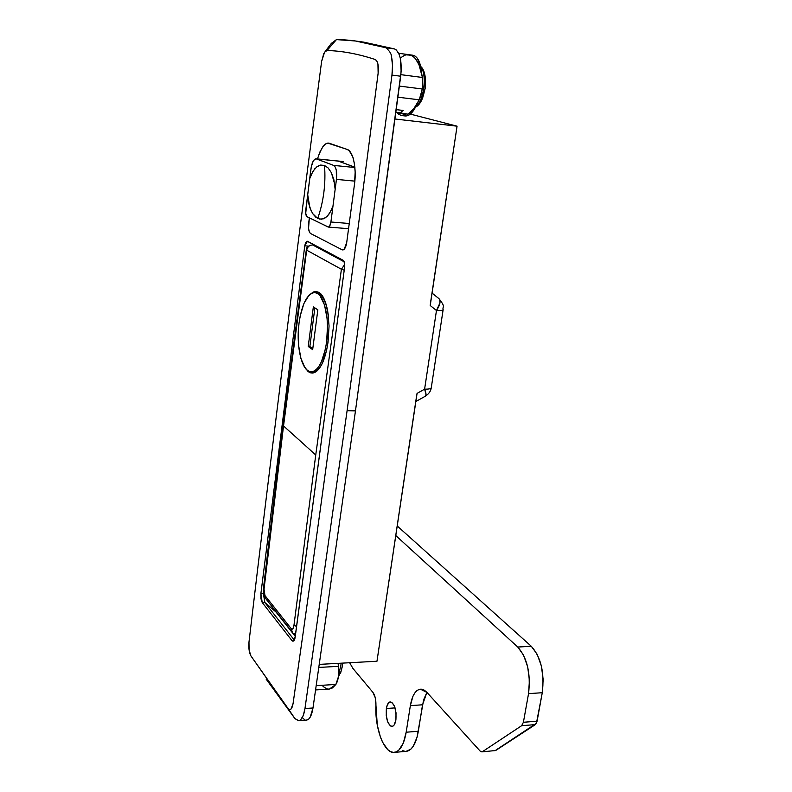 <?xml version="1.0" encoding="UTF-8"?>
<svg xmlns="http://www.w3.org/2000/svg" width="792" height="792" viewBox="0 0 792 792"><rect width="100%" height="100%" fill="white"/><g stroke="black" fill="none" stroke-linecap="round" stroke-linejoin="round"><path stroke-width="1.19" d="M346.718 242.481L346.104 245.451C345.015 248.916 343.698 250.371 342.154 249.817L310.543 233.492C308.791 231.967 308.157 228.611 308.642 223.443L309.345 217.869L308.543 228.423L309.474 232.254L310.543 233.492L342.154 249.817L344.213 249.252L346.718 242.481L354.469 184.407L346.718 242.481M298.703 720.641L294.891 718.552L266.112 679.071L294.891 718.552L250.876 655.855C249.114 652.44 248.49 647.846 248.985 642.055C269.508 467.547 293.713 274.002 321.611 61.439L324.572 52.232L327.007 50.51L336.452 39.6L331.373 43.372L325.116 51.539M391.228 55.588C392.624 61.073 392.872 67.567 391.961 75.082L400.702 76.22L391.961 75.082L347.094 410.682L355.469 410.88L401.168 71.32L400.267 58.014L399.247 54.579L396.346 49.965L394.565 48.946L363.726 42.134L394.565 48.946L385.902 47.748L394.565 48.946C400.079 52.024 402.128 61.113 400.702 76.22L355.469 410.88L347.094 410.682L304.969 708.533C304.078 714.275 302.574 718.047 300.465 719.859M263.776 593.505L260.885 593.594L304.762 245.847L308.415 246.114L304.762 245.847L307.445 241.253L343.144 260.291C344.451 261.37 344.926 263.776 344.579 267.498L295.188 637.055L293.089 641.223L291.921 640.55L262.221 602.514L264.766 602.425L294.337 640.114L264.766 602.425L262.221 602.514L260.885 593.594L263.419 593.515L264.766 602.425L276.091 612.107L272.547 607.632L295.277 636.392L276.091 612.107L264.766 602.425L263.776 593.505M457.063 126.185L430.521 302.811L430.224 305.524L436.471 310.504L424.601 389.159L417.067 393.396L376.972 661.241L319.374 664.379L376.972 661.241L416.592 395.911L417.067 393.396L424.601 389.159L426.007 394.06L425.552 396.069C426.413 395.248 426.096 392.941 424.601 389.159C428.561 389.238 430.779 388.793 431.264 387.813C430.779 388.793 428.561 389.238 424.601 389.159L436.471 310.504C440.134 305.039 440.966 301.089 438.966 298.643L439.837 300L439.956 302.93L436.471 310.504C440.471 310.692 442.698 310.415 443.144 309.662L443.144 309.662C442.698 310.415 440.471 310.692 436.471 310.504L430.224 305.524L457.063 126.185L395.06 119.008L457.063 126.185L410.355 114.097L457.063 126.185M337.986 161.014L354.875 167.191L338.422 161.113L316.503 158.905L338.422 161.113M294.139 640.451L291.921 640.55L294.139 640.451M302.801 717.988L304.306 719.423M306.395 720.106L308.83 718.948L310.167 717.196L312.988 707.989L355.469 410.88L312.988 707.989L304.969 708.533L312.988 707.989C311.771 715.433 309.652 719.473 306.652 720.086L298.703 720.661M336.452 39.6L355.4 40.976L385.902 47.748C368.409 42.431 351.925 39.719 336.452 39.6L327.007 50.51L325.354 51.292L323.77 53.628L321.611 61.439C293.713 274.002 269.508 467.547 248.985 642.055L249.074 649.856L250.876 655.855L288.12 708.583L289.615 709.592L291.07 709.008L293.08 703.504C319.661 518.176 348.015 308.058 378.14 73.151L377.933 64.063L376.804 60.974L375.18 59.489C358.152 53.906 342.094 50.906 327.007 50.51C342.094 50.906 358.152 53.906 375.18 59.489C377.853 61.073 378.833 65.627 378.14 73.151C348.015 308.058 319.661 518.176 293.08 703.504C292.04 709.107 290.387 710.8 288.12 708.583L294.891 718.552C298.307 720.938 300.287 721.255 300.861 719.512L303.336 715.295L304.969 708.533L347.094 410.682L391.961 75.082L392.495 65.38L391.535 56.836C391.535 54.054 389.664 51.025 385.902 47.748M328.819 48.421L329.185 47.52M317.473 158.945L319.8 152.183L322.869 146.718L326.245 143.669L327.957 143.174L347.134 149.411L349.262 150.767L352.767 156.816L354.46 163.805L355.163 172.23L354.469 184.407C355.796 175.171 355.301 166.191 352.985 157.469L352.994 157.479C351.133 152.519 349.183 149.827 347.134 149.411L329.64 143.382C325.562 141.709 321.502 146.896 317.473 158.945M262.221 602.514L260.954 598.772L260.885 593.594L304.762 245.847L305.484 242.887L307.039 241.164L343.144 260.291L344.49 262.894L344.579 267.498L294.97 638.273L293.872 640.797L292.901 641.223L291.921 640.55L262.221 602.514M275.002 610.365L276.091 612.107L275.002 610.365M425.413 396.148L415.85 401.544M328.066 342.035L326.611 341.976C323.582 360.845 318.463 370.814 311.266 371.893C302.019 372.379 295.792 346.51 299.049 322.978L298.366 330.492L298.604 345.431L300.92 358.489L304.999 367.765L307.543 370.498L310.296 371.795L313.157 371.577L316.028 369.834L318.78 366.617L321.314 362.023L325.314 349.45L326.611 341.976L327.502 326.116L327.066 318.404L324.522 304.969L320.156 295.901L317.513 293.466L314.701 292.535L311.83 293.149L309.019 295.238L303.95 303.425L300.237 315.79L299.049 322.978C301.93 303.9 307.118 293.753 314.612 292.535C323.552 292.02 330.066 317.929 326.611 341.976L328.066 342.035M311.276 371.893L312.889 371.953C315.612 371.943 318.236 370.022 320.75 366.181L317.661 369.894L314.79 371.636L312.602 371.943M310.118 294.228L315.949 291.446L318.938 292.397C322.591 294.377 325.502 300.475 327.66 310.682L329.056 325.977L328.027 342.312L326.641 350.054L322.433 362.983L319.79 367.686L316.919 370.993L313.959 372.765L310.989 372.983L308.157 371.636L303.851 365.914L308.157 371.636L312.038 373.082M316.255 291.466L311.652 293.238L313.434 292.1M266.894 599.702L265.904 598.861L264.964 595.554L263.667 586.634L283.526 425.938L306.672 250.173C307.454 246.797 309.474 245.065 312.721 244.975L344.193 261.796L312.721 244.975C309.474 245.065 307.454 246.797 306.672 250.173L341.411 269.26L306.672 250.173L283.526 425.938L315.741 454.964L341.411 269.26L344.223 270.171L341.411 269.26L344.688 264.449L341.411 269.26L315.741 454.964L283.526 425.938L263.825 590.931L264.964 595.554L291.337 628.808L292.189 629.244L292.99 628.581L294 625.046L315.741 454.964L294 625.046L296.594 626.561L294 625.046C293.525 628.501 292.634 629.749 291.337 628.808L292.307 632.254L291.337 628.808L264.964 595.554L265.914 598.881L292.317 632.264M313.058 292.07L316.028 291.446L318.938 292.397L321.661 294.901L326.116 304.227L327.66 310.682L329.056 325.977L328.027 342.312C326.146 354.212 323.403 362.667 319.79 367.686C317.315 371.26 314.731 373.052 312.018 373.082M312.305 373.082L308.128 370.913L311.85 373.012M316.335 292.634L319.146 293.565L321.8 296L324.175 299.881L326.175 305.059L328.433 315.889C326.235 301.227 322.176 293.476 316.246 292.634L314.84 292.545M312.721 244.975L314.691 245.114L312.721 244.975M295.584 634.125L294.099 633.808L295.515 634.649M294.05 633.778L295.584 634.115M313.345 306.91L317.839 309.811L312.662 349.658L308.237 346.47L313.345 306.91L308.237 346.47L309.86 346.54L314.86 307.89L309.86 346.54L308.237 346.47L312.662 349.658L317.839 309.811L313.345 306.91M312.8 348.648L309.86 346.54L312.8 348.648M311.157 210.86L308.83 203.881L307.692 194.684L310.9 169.112C311.919 162.607 313.642 159.172 316.077 158.806L333.62 165.399L354.905 167.518L333.62 165.399L316.503 158.905L314.81 159.202L313.147 161.251L311.276 166.855L305.771 209.969C305.455 213.543 305.88 215.8 307.058 216.741L328.284 227.066C329.512 226.888 330.393 225.205 330.907 221.998L349.252 223.502L330.907 221.998L332.977 206.059L329.522 213.513L325.552 217.721L321.562 219.226L317.731 218.483C323.651 201.297 325.908 183.625 324.502 165.449L328.155 167.983L331.383 172.696L334.739 184.298L335.155 189.367L332.977 206.059L331.363 210.207L327.571 215.988L323.542 218.78L319.622 219.117L315.919 217.335L312.602 213.523L309.87 207.643L307.692 194.684L305.712 213.355L307.058 216.741L328.383 227.066L329.71 225.958L330.907 221.998L336.452 179.378L354.836 181.13L336.452 179.378L336.283 170.191L335.184 166.983L333.62 165.399C336.204 167.161 337.144 171.824 336.452 179.378L335.155 189.367L333.907 179.804L331.383 172.696L328.155 167.983L324.502 165.449C325.908 183.625 323.651 201.297 317.731 218.483L312.602 213.523M314.79 168.755L311.207 174.616L309.702 178.685L312.929 171.32L316.711 166.914L320.641 165.063L324.502 165.449L320.641 165.063L318.661 165.696M386.377 708.503C387.07 704.464 388.347 702.266 390.208 701.9C394.614 703.543 396.505 709.543 395.901 719.898L396.03 712.84L394.495 706.236L391.822 702.356L389.862 701.959L387.377 704.781L386.377 708.503L386.248 715.463L387.753 721.997L390.387 725.947L392.357 726.403L394.149 724.997L395.901 719.898C395.198 723.908 393.931 726.086 392.099 726.452C387.674 724.779 385.773 718.799 386.377 708.503L395.069 707.899L386.377 708.503M481.853 751.885L480.13 751.063L481.932 751.875L495.683 750.509L481.853 751.885L495.683 750.509L535.323 724.621L521.661 725.69L482.496 751.638L521.661 725.69L523.403 722.274L537.085 721.215L523.403 722.274L521.661 725.69L535.323 724.621L537.085 721.215L542.273 692.713L528.541 693.644L523.403 722.274L528.541 693.644C530.897 673.497 527.304 657.964 517.76 647.034L531.343 646.322L517.76 647.034L395.792 535.55L517.76 647.034L523.542 655.103L527.67 666.834L529.432 680.407L528.541 693.644L542.273 692.713C544.658 672.656 541.005 657.202 531.343 646.322L397.218 525.977L531.343 646.322L537.204 654.35L541.382 666.023L543.173 679.536L542.273 692.713L536.412 723.334L494.901 750.767M394.495 752.351L406.474 751.351C412.167 750.222 416.117 743.53 418.315 731.273L422.542 704.791L410.355 705.632C412.107 695.594 415.424 690.099 420.295 689.159L426.947 692.416L480.13 751.063L426.947 692.416L424.413 690.238L421.829 689.208L419.295 689.357L416.899 690.654L414.741 693.04L412.889 696.425L410.355 705.632L422.542 704.791L426.898 692.366L423.601 699.851L417.077 737.144L413.256 746.252L410.82 749.192L405.95 751.4M405.316 751.39L402.435 750.608M372.913 692.366L352.895 668.379L349.658 662.726L352.895 668.379L372.913 692.366C375.012 695.257 376.012 699.524 375.933 705.157L375.25 697.722L372.913 692.366M410.355 705.632L406.177 732.214L403.267 743.173L398.772 750.192L396.129 751.925L393.347 752.39L390.505 751.598L387.714 749.588L382.605 742.272L380.457 737.213L377.289 725.165L375.933 705.157C374.616 728.412 384.417 754.231 394.485 752.351C400.099 751.222 403.999 744.51 406.177 732.214L410.355 705.632M418.315 731.273L406.177 732.214L418.315 731.273M338.461 666.339L338.085 663.359L338.461 666.339L318.938 667.428L338.461 666.339L338.372 676.903L335.877 684.446C338.323 680.407 339.184 674.368 338.461 666.339M316.265 685.644L335.877 684.446L316.265 685.644M315.642 689.941L329.323 689.089L335.877 684.446L332.402 687.961L328.858 689.119M328.66 689.119L326.759 688.812L323.007 686.446M400.267 58.034L404.583 55.282L406.93 54.678L411.454 55.45L413.572 56.826L415.553 58.836L418.978 64.706L422.413 77.468L400.891 74.666L422.413 77.468L422.671 85.981L421.106 94.802L419.225 99.812L413.77 108.751L407.9 114.147L395.96 112.197L399.732 113.177L403.178 110.454L396.297 109.642L403.178 110.454L399.732 113.177L407.9 114.147C411.959 111.721 415.731 106.94 419.225 99.812L397.94 97.198L419.225 99.812L422.344 88.991L399.406 86.09L422.344 88.991L422.413 77.468C419.998 63.528 415.503 55.935 408.929 54.688L398.703 53.292M342.451 663.122L342.352 666.379L340.56 673.23M338.451 666.29L338.55 663.33L338.451 666.29M338.53 675.635L341.283 663.181M342.451 663.874L342.55 663.112M415.78 106.672C423.74 101.871 427.363 73.814 420.819 67.043C427.056 73.527 424.106 100 416.533 106.049M423.324 95.901L424.997 88.496L425.443 79.556M406.771 54.915L413.028 55.252L415.355 56.252L417.433 58.4L420.542 65.815L421.72 73.666C420.72 62.657 417.82 56.519 413.028 55.252L409.236 54.737L411.543 55.737M401.524 115.543L405.266 115.979C409.504 116.176 413.404 112.187 416.988 104.019L411.979 112.504L409.474 114.761L406.949 115.879L404.524 115.84M406.197 113.939L401.504 115.533L398.515 114.206L396.881 112.434L400.752 115.394L403.178 115.434L406.197 113.939M424.542 73.329L425.284 77.547L425.165 88.437L422.75 97.574L420.869 101.663M415.503 107.207C418.473 105.772 420.889 102.564 422.75 97.574L425.185 88.338M409.137 54.717L412.711 55.212M357.717 41.303L363.726 42.134M425.552 396.069C428.908 393.842 430.808 391.09 431.264 387.813L443.144 309.662C442.124 305.841 446.322 308.128 438.966 298.643L432.076 293.109M306.336 249.777C307.454 248.747 304.682 246.708 312.385 244.876L314.533 245.035M306.326 249.836C290.08 368.884 275.863 481.16 263.667 586.674M263.647 586.822C262.924 590.495 263.607 594.426 265.706 598.613M328.284 227.066L348.559 228.69M316.077 158.806L343.421 161.558M338.382 676.823L341.461 670.458L342.728 663.102M425.165 88.437L425.284 77.547C424.581 72.032 423.047 68.33 420.691 66.449"/></g></svg>
